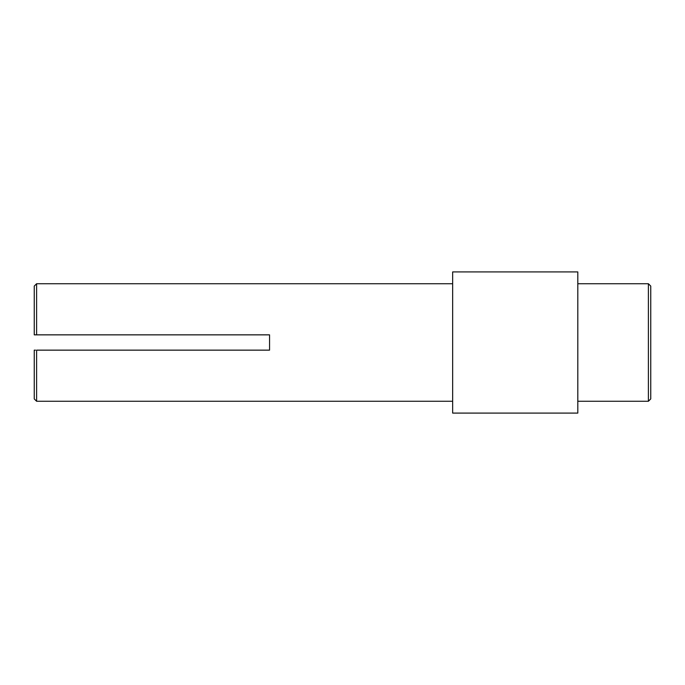 <?xml version="1.0" encoding="UTF-8"?>
<svg xmlns="http://www.w3.org/2000/svg" width="685" height="685" viewBox="0 0 685 685"><rect width="100%" height="100%" fill="white"/><g stroke="black" fill="none" stroke-linecap="round" stroke-linejoin="round"><path stroke-width="1.03" d="M452.657 283.736L36.605 283.736L36.605 334.854L269.556 334.854L269.556 350.146L36.605 350.146L36.605 401.264L452.657 401.264M648.395 283.736L650.75 286.082L650.75 398.918L648.395 401.264L648.395 283.736L577.806 283.736M577.806 342.5L577.806 413.089L452.657 413.089L452.657 271.911L577.806 271.911L577.806 342.5M36.605 401.264L34.25 398.918L34.25 350.146L35.474 350.146M36.605 334.854L34.25 334.854L34.25 286.082L36.605 283.736M34.25 334.854L35.098 334.854M577.806 401.264L648.395 401.264"/></g></svg>
